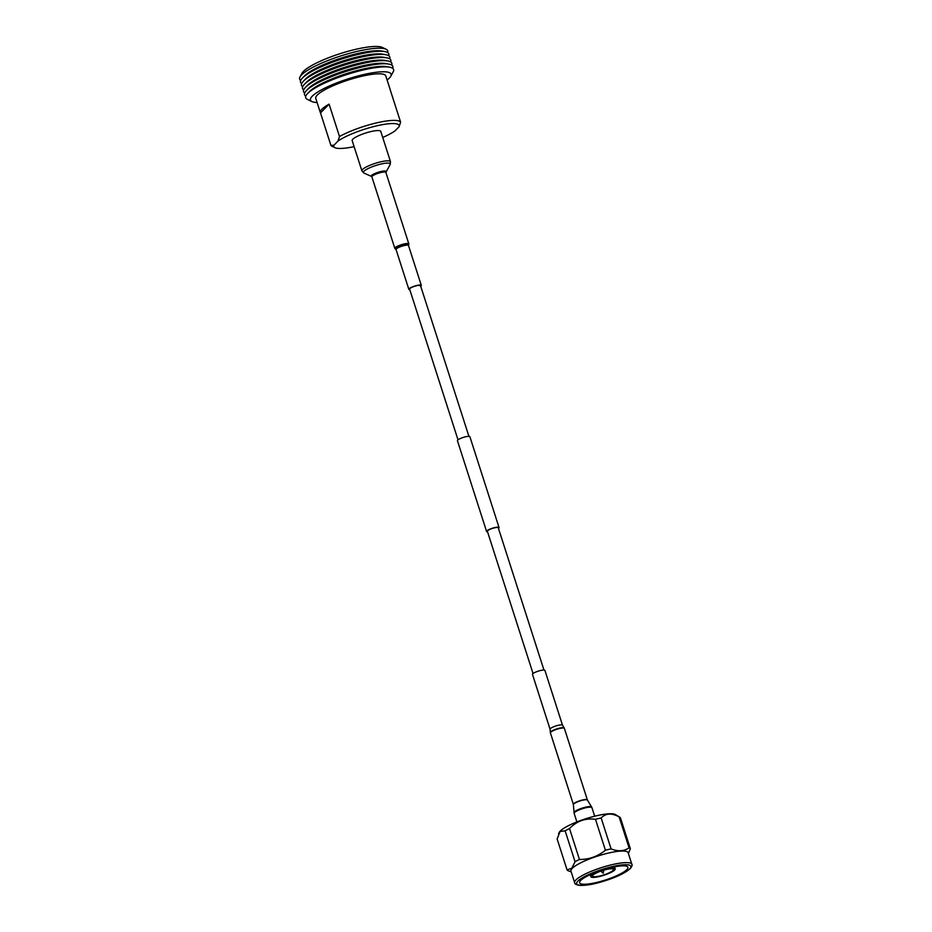 <?xml version="1.0" encoding="UTF-8"?>
<svg xmlns="http://www.w3.org/2000/svg" width="932" height="932" viewBox="0 0 932 932"><rect width="100%" height="100%" fill="white"/><g stroke="black" fill="none" stroke-linecap="round" stroke-linejoin="round"><path stroke-width="1.4" d="M533.046 673.545L487.366 531.263A5.72 1.177 -17.8 0 1 487.611 530.739A5.72 1.177 -17.8 0 1 493.471 528.095A5.72 1.177 -17.8 0 1 498.271 527.768L543.95 670.038M487.564 531.881A6.536 1.34 -17.8 0 1 486.597 531.52L457.437 440.708A6.536 1.34 -17.8 0 1 457.717 440.102A6.536 1.34 -17.8 0 1 464.404 437.085A6.536 1.34 -17.8 0 1 469.891 436.712L499.039 527.524A6.536 1.34 -17.8 0 1 498.771 528.118A6.536 1.34 -17.8 0 1 498.469 528.386M486.597 531.52A6.536 1.34 -17.8 0 1 486.865 530.914A6.536 1.34 -17.8 0 1 493.564 527.896A6.536 1.34 -17.8 0 1 499.039 527.524M613.035 870.418A11.009 2.26 -17.8 0 1 601.769 875.509A11.009 2.26 -17.8 0 1 592.542 876.138A11.009 2.26 -17.8 0 1 593.008 875.125A11.009 2.26 -17.8 0 1 604.274 870.034A11.009 2.26 -17.8 0 1 613.501 869.405A11.009 2.26 -17.8 0 1 613.035 870.418M591.389 875.509A12.792 2.633 -17.8 0 1 604.484 869.591A12.792 2.633 -17.8 0 1 615.202 868.857A12.792 2.633 -17.8 0 1 614.666 870.034A12.792 2.633 -17.8 0 1 601.571 875.952A12.792 2.633 -17.8 0 1 590.841 876.674A12.792 2.633 -17.8 0 1 591.389 875.509M631.873 864.337L628.156 852.757A30.045 6.175 162.2 0 0 602.981 854.469A30.045 6.175 162.2 0 0 572.201 868.379A30.045 6.175 162.2 0 0 570.943 871.129L574.66 882.709A30.045 6.175 -17.8 0 1 575.918 879.948A30.045 6.175 -17.8 0 1 606.697 866.049A30.045 6.175 -17.8 0 1 631.873 864.337C632.49 864.931 631.966 866.341 630.3 868.577C623.869 873.995 613.105 878.736 598.006 882.825C591.412 884.643 585.308 885.505 579.681 885.4C576.267 884.864 574.59 883.967 574.66 882.709M567.064 869.894L571.829 868.193L575.056 861.727L565.13 830.796L560.05 831.507L557.138 838.975L567.064 869.894A33.424 6.874 162.2 0 0 568.357 870.814L571.176 871.886M558.548 833.907L559.083 832.66A30.045 6.175 -17.8 0 1 560.225 831.076A30.045 6.175 -17.8 0 1 588.465 817.912A30.045 6.175 -17.8 0 1 615.4 814.568L619.733 817.189A33.424 6.874 -17.8 0 1 620.421 817.807L630.347 848.726L628.389 853.491M580.659 880.472A25.374 5.219 162.2 0 0 579.587 882.802A25.374 5.219 162.2 0 0 600.86 881.357A25.374 5.219 162.2 0 0 626.852 869.614A25.374 5.219 162.2 0 0 627.912 867.284A25.374 5.219 162.2 0 0 606.65 868.729A25.374 5.219 162.2 0 0 580.659 880.472M565.13 830.796A33.424 6.874 -17.8 0 1 569.522 828.548L579.448 859.467C589.071 859.537 597.727 856.45 605.416 850.217L595.49 819.298C585.413 817.958 576.768 821.045 569.522 828.548M595.49 819.298A33.424 6.874 -17.8 0 1 601.163 817.97L611.089 848.889C618.056 851.662 624.056 851.3 629.053 847.817L619.128 816.898C611.73 812.821 605.742 813.182 601.163 817.97M619.128 816.898A33.424 6.874 -17.8 0 1 619.733 817.189M630.347 848.726A33.424 6.874 162.2 0 0 629.053 847.817M611.089 848.889A33.424 6.874 162.2 0 0 605.416 850.217M579.448 859.467A33.424 6.874 162.2 0 0 575.056 861.727M400.609 122.162L399.094 126.717A34.333 7.06 162.2 0 0 376.33 125.936A34.333 7.06 162.2 0 0 337.99 141.082L339.504 136.526A36.767 7.561 -17.8 0 1 376.295 122.954A36.767 7.561 -17.8 0 1 400.609 122.162L390.205 89.787A36.767 7.561 -17.8 0 1 390.368 90.124A36.767 7.561 -17.8 0 1 390.438 90.486M390.368 90.124L385.801 75.911A36.767 7.561 162.2 0 0 361.336 76.366A36.767 7.561 162.2 0 0 315.785 98.384L320.34 112.609A36.767 7.561 -17.8 0 1 329.101 104.151L320.503 112.947A36.767 7.561 -17.8 0 1 320.34 112.609M382.726 137.458A34.333 7.06 162.2 0 0 394.97 130.934L399.094 126.717M337.99 141.082L333.866 145.299A34.333 7.06 162.2 0 0 334.972 147.687A34.333 7.06 162.2 0 0 354.113 146.639M329.101 104.151L339.504 136.526M334.972 147.687L332.002 146.242A36.767 7.561 -17.8 0 1 330.895 145.322L320.503 112.947M330.895 145.322L333.866 145.299M317.101 102.508A42.359 8.703 -17.8 0 1 311.905 101.553A42.359 8.703 -17.8 0 1 322.612 89.239A42.359 8.703 -17.8 0 1 362.944 74.723A42.359 8.703 -17.8 0 1 390.788 76.226A42.359 8.703 -17.8 0 1 387.118 80.024M390.788 76.226L393.234 71.706A46.169 9.483 162.2 0 0 389.541 67.174L386.722 66.673A43.454 8.936 162.2 0 0 361.651 69.399A43.454 8.936 162.2 0 0 309.657 91.429L307.653 93.468A46.169 9.483 162.2 0 0 307.28 99.305L311.905 101.553M305.778 96.147A46.355 9.53 -17.8 0 1 306.5 90.486A46.355 9.53 -17.8 0 1 361.977 66.987A46.355 9.53 -17.8 0 1 388.737 64.075A46.355 9.53 -17.8 0 1 392.628 68.257M389.541 67.174A46.169 9.483 162.2 0 0 362.898 70.063A46.169 9.483 162.2 0 0 307.653 93.468M388.737 64.075L385.72 63.551A43.454 8.936 162.2 0 0 360.649 66.277A43.454 8.936 162.2 0 0 308.643 88.295L306.5 90.486M304.694 92.979A46.355 9.53 -17.8 0 1 305.498 87.352A46.355 9.53 -17.8 0 1 360.975 63.854A46.355 9.53 -17.8 0 1 387.735 60.953A46.355 9.53 -17.8 0 1 391.661 65.054M387.735 60.953L384.718 60.417A43.454 8.936 162.2 0 0 359.647 63.143A43.454 8.936 162.2 0 0 307.642 85.173L305.498 87.352M303.692 89.845A46.355 9.53 -17.8 0 1 304.496 84.23A46.355 9.53 -17.8 0 1 359.973 60.731A46.355 9.53 -17.8 0 1 386.733 57.819A46.355 9.53 -17.8 0 1 390.648 61.931M386.733 57.819L383.716 57.295A43.454 8.936 162.2 0 0 358.634 60.021A43.454 8.936 162.2 0 0 306.64 82.039L304.496 84.23M302.69 86.723A46.355 9.53 -17.8 0 1 303.494 81.096A46.355 9.53 -17.8 0 1 358.971 57.598A46.355 9.53 -17.8 0 1 385.72 54.697A46.355 9.53 -17.8 0 1 389.646 58.798M385.72 54.697L382.714 54.161A43.454 8.936 162.2 0 0 357.632 56.887A43.454 8.936 162.2 0 0 305.638 78.917L303.494 81.096M301.688 83.589A46.355 9.53 -17.8 0 1 302.492 77.973A46.355 9.53 -17.8 0 1 357.97 54.475A46.355 9.53 -17.8 0 1 384.718 51.563A46.355 9.53 -17.8 0 1 388.644 55.675M384.718 51.563L381.701 51.039A43.454 8.936 162.2 0 0 356.63 53.765A43.454 8.936 162.2 0 0 304.624 75.783L302.492 77.973M300.698 80.42A46.251 9.506 -17.8 0 1 300.011 76.925A46.251 9.506 -17.8 0 1 356.944 51.435A46.251 9.506 -17.8 0 1 386.116 49.268A46.251 9.506 -17.8 0 1 387.596 52.518M300.011 76.925L302.003 73.244A43.163 8.866 -17.8 0 1 355.139 49.466A43.163 8.866 -17.8 0 1 382.365 47.45L386.116 49.268M562.532 725.247A6.536 1.34 162.2 0 0 562.497 725.189L544.917 670.411A6.536 1.34 162.2 0 0 540.572 670.492A6.536 1.34 162.2 0 0 532.475 674.407L550.066 729.22A6.536 1.34 162.2 0 1 550.066 729.185L550.404 732.902L573.355 804.398A7.351 1.515 162.2 0 0 573.401 804.491M550.311 732.47A7.305 1.503 162.2 0 1 559.386 728.172A7.305 1.503 162.2 0 1 564.21 728.009L562.497 725.189A6.536 1.34 162.2 0 0 558.175 725.329A6.536 1.34 162.2 0 0 550.066 729.185M458.008 439.846L409.614 289.106A5.72 1.177 -17.8 0 1 409.87 288.57A5.72 1.177 -17.8 0 1 415.742 285.926A5.72 1.177 -17.8 0 1 420.518 285.611A5.72 1.177 -17.8 0 1 420.262 286.147M409.812 289.724A6.536 1.34 -17.8 0 1 408.845 289.363A6.536 1.34 -17.8 0 1 409.136 288.745A6.536 1.34 -17.8 0 1 415.847 285.728A6.536 1.34 -17.8 0 1 421.299 285.355A6.536 1.34 -17.8 0 1 421.008 285.973A6.536 1.34 -17.8 0 1 420.716 286.229M408.845 289.363L396.042 249.496A6.536 1.34 -17.8 0 1 396.333 248.879A6.536 1.34 -17.8 0 1 403.043 245.862A6.536 1.34 -17.8 0 1 408.496 245.5L421.299 285.355M352.844 139.183A15.029 3.087 -17.8 0 1 368.245 132.251A15.029 3.087 -17.8 0 1 380.78 131.412L390.496 161.69A15.029 3.087 -17.8 0 0 377.973 162.529A15.029 3.087 -17.8 0 0 362.56 169.449A15.029 3.087 -17.8 0 0 361.896 170.871L352.168 140.604A15.029 3.087 -17.8 0 1 352.844 139.183M629.624 868.962A28.426 5.837 162.2 0 0 611.905 866.702A28.426 5.837 162.2 0 0 577.887 881.113A28.426 5.837 162.2 0 0 595.595 883.373A28.426 5.837 162.2 0 0 629.624 868.962M564.21 728.009L564.396 728.416A7.351 1.515 162.2 0 0 559.503 728.509A7.351 1.515 162.2 0 0 550.404 732.902M587.37 800.006A7.351 1.515 162.2 0 0 587.346 799.912A7.351 1.515 162.2 0 0 582.465 800.006A7.351 1.515 162.2 0 0 573.355 804.398L574.147 813.368L576.885 821.919M564.396 728.416L587.428 800.087A7.386 1.515 162.2 0 0 582.558 800.25A7.386 1.515 162.2 0 0 573.39 804.596M587.428 800.087L591.622 806.996A9.262 1.899 162.2 0 0 585.506 807.194A9.262 1.899 162.2 0 0 574.007 812.646M591.622 806.996L591.925 807.66A9.343 1.922 162.2 0 0 585.715 807.776A9.343 1.922 162.2 0 0 574.147 813.368M396.088 249.625A6.839 1.41 -17.8 0 1 395.937 249.566A6.839 1.41 -17.8 0 1 395.983 248.681A6.839 1.41 -17.8 0 1 403.719 245.337A6.839 1.41 -17.8 0 1 408.635 245.5A6.839 1.41 -17.8 0 1 408.542 245.629L408.833 243.881L385.871 172.385L390.124 164.615L390.496 161.69M396.088 249.636L394.83 248.378A7.351 1.515 -17.8 0 1 395.168 247.691A7.351 1.515 -17.8 0 1 402.706 244.3A7.351 1.515 -17.8 0 1 408.833 243.881M394.83 248.378L371.88 176.882A7.351 1.515 -17.8 0 1 372.206 176.195A7.351 1.515 -17.8 0 1 379.743 172.804A7.351 1.515 -17.8 0 1 385.871 172.385M371.88 176.882L371.542 176.451A7.736 1.584 -17.8 0 1 371.6 175.449A7.736 1.584 -17.8 0 1 380.349 171.663A7.736 1.584 -17.8 0 1 385.895 171.849M371.542 176.451L363.899 173.037A14.131 2.901 -17.8 0 1 363.993 171.197A14.131 2.901 -17.8 0 1 379.976 164.288A14.131 2.901 -17.8 0 1 390.124 164.615M420.518 285.611L468.913 436.339M615.202 868.857L614.549 866.842M590.841 876.674L590.201 874.659M600.849 871.117L603.167 873.226L603.831 870.162M591.925 807.66L594.674 816.211M363.899 173.037L361.896 170.871"/></g></svg>
